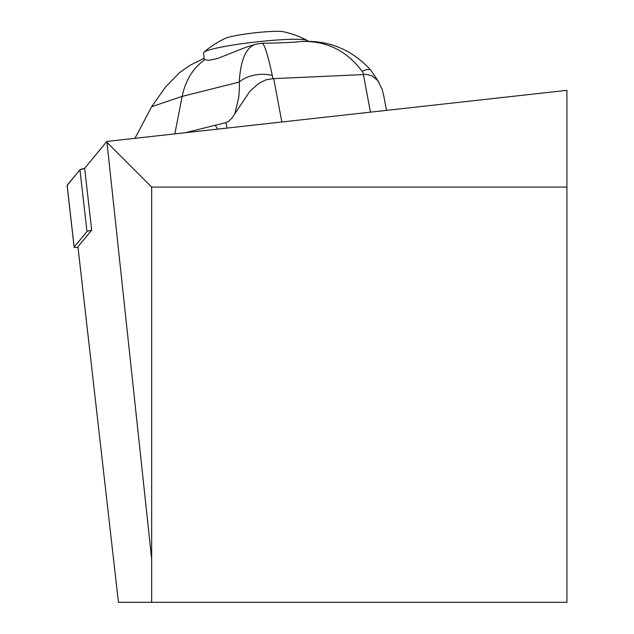 <?xml version="1.0" encoding="UTF-8"?>
<svg xmlns="http://www.w3.org/2000/svg" width="634" height="634" viewBox="0 0 634 634"><rect width="100%" height="100%" fill="white"/><g stroke="black" fill="none" stroke-linecap="round" stroke-linejoin="round"><path stroke-width="0.95" d="M151.685 187.07L566.915 187.07L566.915 602.3L151.685 602.3L151.685 187.07L106.98 142.357L151.685 559.164M566.915 187.07L566.915 90.337L106.853 141.43L84.655 168.343L91.692 230.11L77.942 246.784L118.447 602.3L151.685 602.3M106.98 142.357L106.853 141.43M255.835 44.142L262.04 43.239C264.394 43.889 267.817 54.619 272.311 75.438A26.24 15.953 174.5 0 0 239.216 82.095C240.635 59.675 246.174 47.019 255.835 44.142L246.547 47.051L217.47 58.542L208.697 60.341L204.893 59.62C193.124 67.917 185.54 80.169 182.14 96.392L151.685 106.686L165.609 86.913L179.652 72.538L189.97 65.318L204.124 58.225M262.04 43.239C280.387 43.017 293.851 42.407 302.434 41.4L303.211 41.4M272.311 75.438L272.945 78.671L265.725 79.884L258.727 83.419L249.788 91.399L232.163 117.813L228.993 121.046L225.989 122.616L227.02 128.084M383.958 96.851L382.262 89.648L378.007 80.875L372.435 75.993L366.706 74.424L272.945 78.671M364.13 74.527L362.141 71.357C347.06 51.061 327.16 41.075 302.434 41.4M185.445 132.704L215.203 125.247L217.644 129.122M234.778 114.057L238.741 97.359L239.454 88.324L239.216 82.095L182.14 96.392L174.857 133.877M134.971 138.307L151.685 106.686M215.227 125.318L225.989 122.616M370.763 70.144A26.24 6.205 142.1 0 0 362.141 71.357M204.259 59.39L203.522 52.955A52.479 4.993 -6.5 0 1 203.942 52.218A52.479 4.993 -6.5 0 1 212.953 48.953A52.479 4.993 -6.5 0 1 267.611 40.774A52.479 4.993 -6.5 0 1 307.236 40.449A52.479 4.993 -6.5 0 1 307.807 41.075L307.847 41.432M203.942 52.218A91.835 91.835 0 0 1 225.466 38.27A30.178 2.869 -6.5 0 1 254.06 32.913A30.178 2.869 -6.5 0 1 283.121 31.7A91.835 91.835 0 0 1 307.236 40.449M91.581 230.245A10.493 0.999 173.5 0 0 86.977 231.513L74.154 247.054A10.493 0.999 173.5 0 0 74.123 247.157A10.493 0.999 173.5 0 0 78.03 247.49M86.977 231.513L79.939 169.753L67.125 185.294L74.154 247.054M79.939 169.753A10.493 0.999 -6.5 0 1 84.671 168.462L79.939 169.753L67.141 185.485A10.493 0.999 -6.5 0 1 67.085 185.397A10.493 0.999 -6.5 0 1 67.125 185.294M363.393 74.59L370.454 112.155M273.698 78.671L281.845 121.997M383.665 95.29L386.502 110.371M302.751 41.384C329.672 40.362 352.353 49.959 370.779 70.16L379.005 82.341M74.123 247.157L67.085 185.397"/></g></svg>
